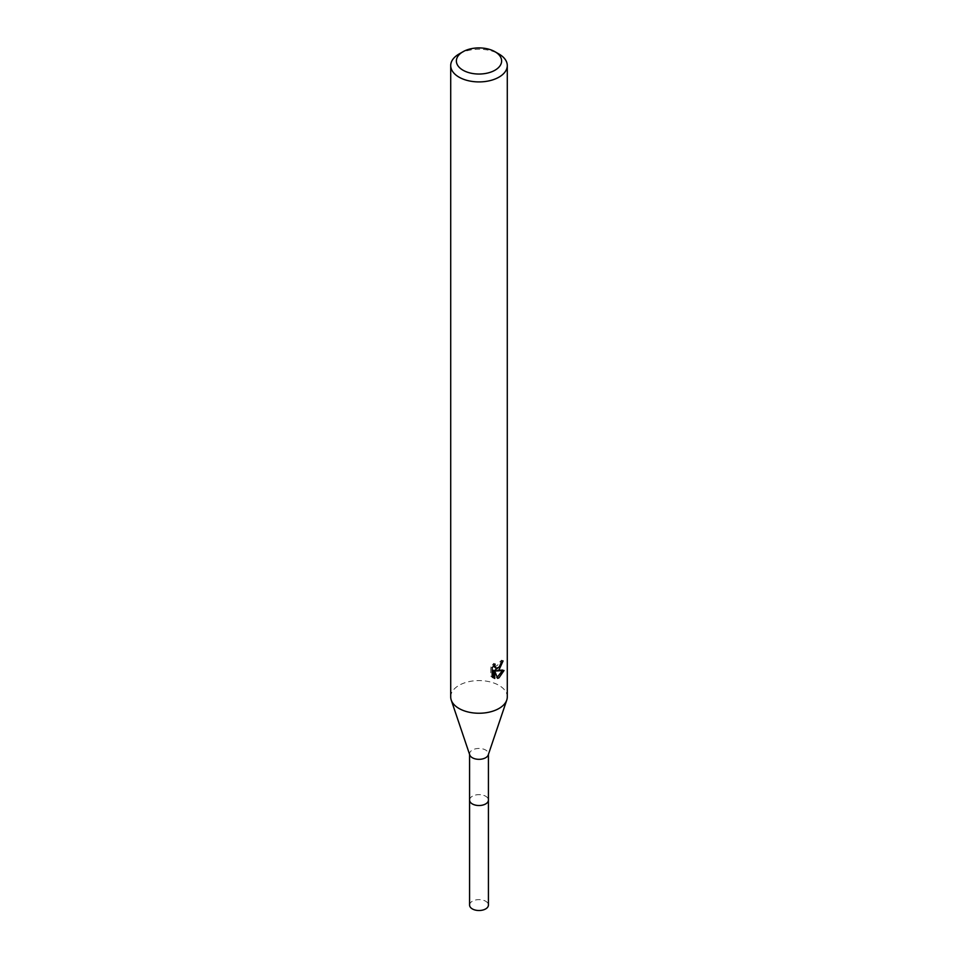 <?xml version="1.0" encoding="UTF-8"?>
<svg xmlns="http://www.w3.org/2000/svg" width="958" height="958" viewBox="0 0 958 958"><rect width="100%" height="100%" fill="white"/><g stroke="black" fill="none" stroke-linecap="round" stroke-linejoin="round"><path stroke-width="0.72" stroke-dasharray="4.79 3.59" d="M469.755 754.928A9.424 5.437 180 0 1 469.576 753.886A9.424 5.437 180 0 1 472.342 750.042A9.424 5.437 180 0 1 482.604 748.869A9.424 5.437 180 0 1 488.424 753.886A9.424 5.437 180 0 1 488.245 754.928M469.576 800.086A9.424 5.437 180 0 1 472.342 796.242A9.424 5.437 180 0 1 482.604 795.056A9.424 5.437 180 0 1 488.424 800.086M450.715 696.921A28.285 16.334 180 0 1 459.002 685.365A28.285 16.334 180 0 1 489.825 681.833A28.285 16.334 180 0 1 507.285 696.921M501.501 662.241L501.693 660.134A26.405 15.244 180 0 1 500.004 661.583L499.705 663.475L494.484 667.331M500.004 661.583L501.345 662.361M502.267 670.84L502.639 669.678L494.951 670.217M502.639 669.678L504.04 670.492M493.382 670.277L496.34 677.617L497.669 678.384M496.34 677.617L497.238 677.27M493.466 665.954L493.777 663.355L490.759 667.019L490.759 676.12L492.161 676.935M490.759 676.12L492.723 677.45M500.196 666.121L501.262 663.319M490.759 667.019L492.161 667.822M493.777 663.355L495.13 664.134M501.693 660.134L503.07 660.936M459.002 54.031A28.285 16.334 180 0 1 498.998 54.031M469.576 905.07A9.424 5.449 180 0 1 475.396 900.041A9.424 5.449 180 0 1 485.67 901.227A9.424 5.449 180 0 1 488.424 905.07M469.576 799.846A9.424 5.449 180 0 1 475.587 795.008A9.424 5.449 180 0 1 485.67 796.23A9.424 5.449 180 0 1 488.424 799.846M493.382 677.893L491.993 677.102"/><path stroke-width="1.44" d="M494.999 51.732L498.998 54.031A28.285 16.334 180 0 1 507.285 65.587L507.285 696.921A28.285 16.334 180 0 1 506.77 700.035L488.245 754.928A9.424 5.437 180 0 1 485.658 757.73A9.424 5.437 180 0 1 476.246 759.095A9.424 5.437 180 0 1 469.755 754.928L451.23 700.035A28.285 16.334 180 0 1 450.715 696.921L450.715 65.587A28.285 16.334 180 0 1 459.002 54.031L463.001 51.732A22.633 13.065 180 0 1 494.999 51.732A22.633 13.065 180 0 1 494.999 70.209A22.633 13.065 180 0 1 463.001 70.209A22.633 13.065 180 0 1 463.001 51.732L459.002 54.031M488.424 799.846A9.424 5.449 180 0 1 488.424 800.086A9.424 5.437 180 0 1 485.658 803.93A9.424 5.437 180 0 1 475.396 805.103A9.424 5.437 180 0 1 469.576 800.086A9.424 5.449 180 0 1 469.576 799.846M506.77 700.035A28.285 16.334 180 0 1 498.998 708.465A28.285 16.334 180 0 1 470.737 712.536A28.285 16.334 180 0 1 451.23 700.035M498.998 669.965L496.292 670.983L504.04 670.492L498.998 677.821L497.669 678.384L494.735 671.067L494.735 678.456L492.161 676.935L492.161 667.822L495.13 664.134L494.735 665.942L495.825 668.109L498.998 667.522L501.345 662.361A28.285 16.334 0 0 0 503.07 660.936L498.998 669.965M507.285 65.587A28.285 16.334 180 0 1 498.998 77.131A28.285 16.334 180 0 1 468.175 80.676A28.285 16.334 180 0 1 450.715 65.587M500.196 666.121L494.951 670.217L496.292 670.983M497.238 677.27L502.267 670.84M492.723 677.45L493.382 677.665L493.382 670.277L494.735 671.067M493.382 677.665L494.735 678.456M501.262 663.319L501.501 662.241M495.825 668.109L493.466 665.954M469.576 800.086A9.424 5.449 180 0 0 472.33 803.93A9.424 5.449 180 0 0 482.604 805.115A9.424 5.449 180 0 0 488.424 800.086L488.424 905.07A9.424 5.449 180 0 1 482.604 910.1A9.424 5.449 180 0 1 472.33 908.914A9.424 5.449 180 0 1 469.576 905.07L469.576 754.413M488.424 800.086L488.424 754.413"/></g></svg>
